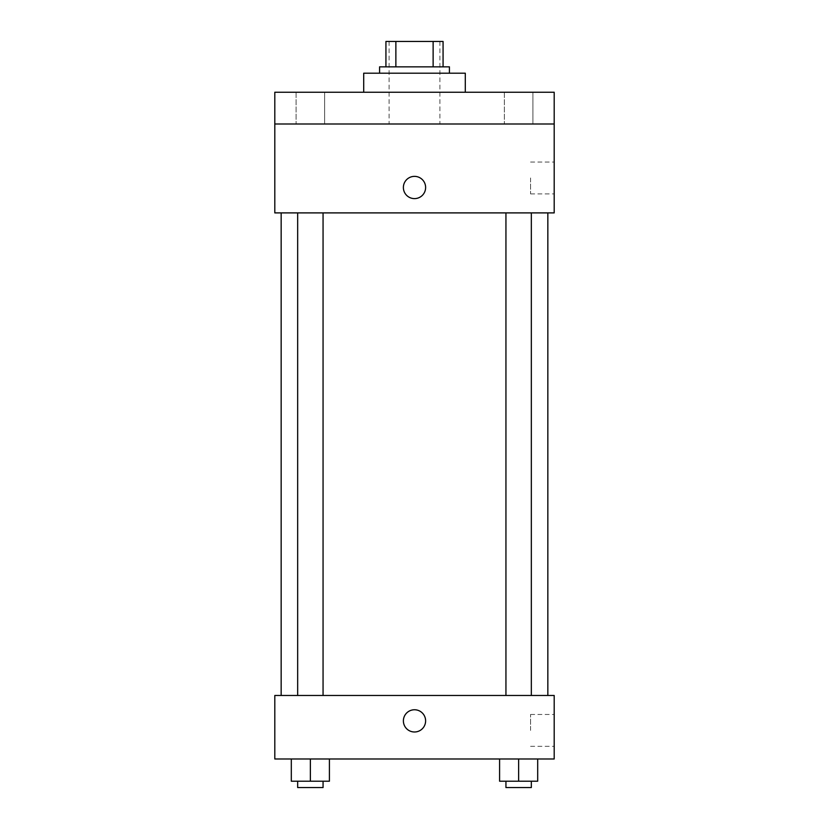 <?xml version="1.0" encoding="UTF-8"?>
<svg xmlns="http://www.w3.org/2000/svg" width="829" height="829" viewBox="0 0 829 829"><rect width="100%" height="100%" fill="white"/><g stroke="black" fill="none" stroke-linecap="round" stroke-linejoin="round"><path stroke-width="0.62" stroke-dasharray="4.14 3.11" d="M414.5 123.998L389.102 123.998L414.5 123.998M414.5 41.45L389.102 41.45L414.5 41.45M433.132 66.848L433.132 41.45L443.069 41.45L443.069 66.848L395.868 66.848L443.069 66.848M433.132 41.45L385.931 41.45M395.868 66.848L385.931 66.848L395.868 66.848L395.868 41.45M449.422 66.848L379.578 66.848M379.578 73.201L449.422 73.201L379.578 73.201M363.703 73.201L465.297 73.201M414.5 92.247L363.703 92.247L414.5 92.247M532.923 92.247L504.353 92.247L532.923 92.247L504.353 92.247L532.923 92.247L532.923 123.998L504.353 123.998L532.923 123.998L504.353 123.998L532.923 123.998L532.923 92.247M324.647 92.247L296.077 92.247L324.647 92.247L296.077 92.247L324.647 92.247L324.647 123.998L296.077 123.998L324.647 123.998L296.077 123.998L324.647 123.998L324.647 92.247M554.197 92.247L274.803 92.247L274.803 123.998L554.197 123.998L554.197 92.247M554.197 123.998L554.197 212.898L274.803 212.898L274.803 123.998L554.197 123.998L274.803 123.998M274.803 187.499L274.803 176.38L274.813 187.499M554.197 177.966L554.197 193.893L554.197 177.966M414.5 212.898L281.155 212.898L414.5 212.898M518.633 212.898L531.337 212.898L518.633 212.898M310.367 212.898L297.663 212.898L310.367 212.898M414.5 176.38A11.109 11.109 0 0 0 404.873 193.053A11.109 11.109 0 0 0 424.127 193.053A11.109 11.109 0 0 0 414.5 176.38A11.109 11.109 0 0 0 404.873 193.053A11.109 11.109 0 0 0 424.127 193.053A11.109 11.109 0 0 0 414.5 176.38M414.5 198.608A11.109 11.109 0 0 1 404.873 181.934A11.109 11.109 0 0 1 424.127 181.934A11.109 11.109 0 0 1 414.5 198.608M530.57 177.966L530.57 193.893L530.57 177.966M414.5 695.479L281.155 695.479L414.5 695.479M518.633 695.479L531.337 695.479L518.633 695.479M310.367 695.479L297.663 695.479L310.367 695.479M554.197 695.479L274.803 695.479L274.803 758.981L554.197 758.981L554.197 695.479M274.803 720.878L274.803 731.986L274.813 720.878M537.689 781.198L518.633 781.198L537.689 781.198L537.689 758.981L499.586 758.981L537.689 758.981L499.586 758.981L537.689 758.981L499.586 758.981L537.689 758.981L499.586 758.981L537.689 758.981L537.689 781.198L499.586 781.198L499.586 758.981L499.586 781.198L531.337 781.198L518.633 781.198L518.633 758.981L518.633 781.198L499.586 781.198L499.586 758.981M329.414 781.198L310.367 781.198L329.414 781.198L329.414 758.981L291.311 758.981L329.414 758.981L291.311 758.981L329.414 758.981L291.311 758.981L329.414 758.981L291.311 758.981L329.414 758.981L329.414 781.198L291.311 781.198L291.311 758.981L291.311 781.198L323.061 781.198L310.367 781.198L310.367 758.981L310.367 781.198L291.311 781.198L291.311 758.981M554.197 730.401L554.197 714.474L554.197 730.401M414.5 709.769A11.109 11.109 0 0 0 404.873 726.432A11.109 11.109 0 0 0 424.127 726.432A11.109 11.109 0 0 0 414.5 709.769A11.109 11.109 0 0 0 404.873 726.432A11.109 11.109 0 0 0 424.127 726.432A11.109 11.109 0 0 0 414.5 709.769M414.5 731.986A11.109 11.109 0 0 1 404.873 715.323A11.109 11.109 0 0 1 424.127 715.323A11.109 11.109 0 0 1 414.5 731.986M530.57 730.401L530.57 714.474L530.57 730.401M505.939 781.198L505.939 787.55L531.337 787.55L505.939 787.55L531.337 787.55L531.337 781.198L505.939 781.198L531.337 781.198M518.633 781.198L518.633 758.981M297.663 781.198L297.663 787.55L323.061 787.55L297.663 787.55L323.061 787.55L323.061 781.198L297.663 781.198L323.061 781.198M310.367 781.198L310.367 758.981M389.102 41.45L389.102 123.998M439.898 41.45L439.898 123.998M296.077 92.247L296.077 123.998L296.077 92.247M504.353 92.247L504.353 123.998L504.353 92.247M530.57 193.893L554.197 193.893M530.57 162.049L554.197 162.049M323.061 695.479L323.061 212.898M297.663 695.479L297.663 212.898M531.337 695.479L531.337 212.898M505.939 695.479L505.939 212.898M530.57 746.328L554.197 746.328M530.57 714.474L554.197 714.474"/><path stroke-width="1.24" d="M395.868 66.848L395.868 41.45L385.931 41.45L385.931 66.848L385.931 41.45M395.868 41.45L443.069 41.45L443.069 66.848M433.132 66.848L433.132 41.45M379.578 73.201L379.578 66.848L449.422 66.848L449.422 73.201M465.297 92.247L465.297 73.201L363.703 73.201L363.703 92.247M274.803 92.247L554.197 92.247L554.197 123.998L274.803 123.998L274.803 92.247M554.197 123.998L554.197 212.898L274.803 212.898L274.803 123.998M414.5 198.608A11.109 11.109 0 0 1 404.873 181.934A11.109 11.109 0 0 1 424.127 181.934A11.109 11.109 0 0 1 414.5 198.608M274.803 695.479L554.197 695.479L554.197 758.981L274.803 758.981L274.803 695.479M414.5 731.986A11.109 11.109 0 0 1 404.873 715.323A11.109 11.109 0 0 1 424.127 715.323A11.109 11.109 0 0 1 414.5 731.986M499.586 758.981L499.586 781.198L537.689 781.198L537.689 758.981L537.689 781.198M518.633 781.198L518.633 758.981M531.337 781.198L531.337 787.55L505.939 787.55L505.939 781.198M291.311 758.981L291.311 781.198L329.414 781.198L329.414 758.981L329.414 781.198M310.367 781.198L310.367 758.981M323.061 781.198L323.061 787.55L297.663 787.55L297.663 781.198M547.845 695.479L547.845 212.898M281.155 695.479L281.155 212.898M505.939 212.898L505.939 695.479M531.337 212.898L531.337 695.479M323.061 695.479L323.061 212.898M297.663 695.479L297.663 212.898"/></g></svg>
